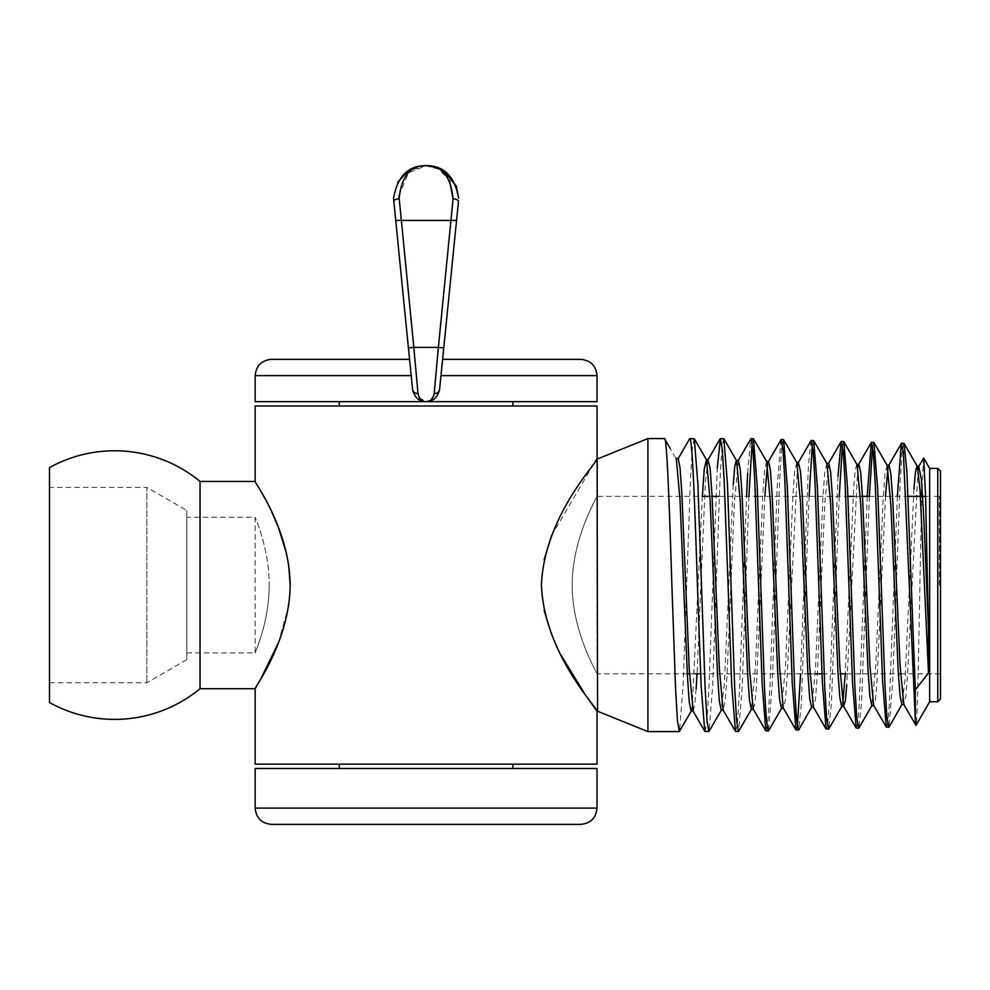 <?xml version="1.0" encoding="UTF-8"?>
<svg xmlns="http://www.w3.org/2000/svg" width="990" height="990" viewBox="0 0 990 990"><rect width="100%" height="100%" fill="white"/><g stroke="black" fill="none" stroke-linecap="round" stroke-linejoin="round"><path stroke-width="0.74" stroke-dasharray="4.95 3.71" d="M255.16 401.668L426.084 401.668C433.694 401.037 438.186 396.965 439.585 389.454C438.199 396.965 433.707 401.024 426.084 401.668C418.473 401.037 413.969 396.965 412.582 389.454C413.981 396.965 418.485 401.037 426.084 401.668L597.019 401.668M395.604 220.424L408.412 347.948L413.82 347.403L399.094 198.78A5.42 2.104 174.3 0 0 393.686 201.44L395.604 220.424L456.576 220.424L458.481 201.44A5.42 2.104 -174.3 0 0 453.086 198.78L434.189 393.525A5.42 4.604 -174.3 0 0 439.585 389.454L456.576 220.424M409.563 359.345L411.196 375.618L409.563 359.345L271.433 359.345M597.019 375.618L440.971 375.618L442.604 359.345L580.734 359.345M419.018 397.101L417.99 393.525A5.42 4.604 174.3 0 1 412.582 389.454C414.562 397.535 419.055 401.594 426.084 401.668L512.907 401.668L426.084 401.668C433.113 401.606 437.617 397.535 439.585 389.454M417.99 393.525L413.82 347.403L443.755 347.948M397.869 181.937L393.525 198.186L393.686 201.44M597.019 406.011L255.16 406.011M431.17 399.688L426.084 401.668L419.5 397.943M434.189 393.525L433.682 395.889M398.958 195.946L408.387 172.916L426.084 165.627L438.991 169.253L449.534 180.613M426.084 165.627L408.189 170.985M443.879 170.924L437.382 167.644M544.178 610.508L541.406 585.078L544.203 559.536M551.492 535.8L595.25 461.315M561.157 655.392L551.43 634.182M597.019 764.144L255.16 764.144M288.585 564.325L286.605 553.794M271.693 511.855L265.035 498.688M259.962 489.555L255.16 481.437M256.41 686.627L260.259 680.068M278.413 642.795L288.597 605.756M289.934 593.072L290.169 585.078M597.552 711.241L597.552 458.914M426.084 764.144L512.907 764.144L426.084 764.144M200.029 688.718L200.029 481.437M647.918 731.585L647.918 438.57M255.16 768.488L597.019 768.488M49.5 487.402L49.5 682.754L49.5 487.402L146.842 487.402L146.842 682.754L146.842 487.402L186.788 510.469L186.788 659.687L186.788 510.469M689.745 438.57L678.199 458.556L676.034 458.556L665.008 439.461M694.064 438.57L692.208 449.72L690.364 481.474L683.1 685.823L679.536 731.363M705.078 731.585L706.996 720.435L708.914 688.632L717.243 468.381M723.64 438.57L721.797 449.695L719.94 481.425L712.676 685.761L709.112 731.363M669.45 447.158L670.02 448.136M897.348 496.361L889.268 705.511L887.919 721.797L886.57 727.353M867.203 496.361L859.134 706.427L857.798 722.737L856.449 728.293M837.998 476.054L829.261 703.395L827.801 722.613L826.341 729.246M811.008 440.686L808.409 465.696L800.601 673.794M797.309 726.474L796.232 730.174M780.9 439.758L777.199 486.647L769.812 689.795L767.955 720.374L766.112 731.103M750.779 438.818L753.217 438.582M735.743 731.585L737.649 720.435L739.567 688.693L746.571 496.361M747.623 473.356L750.618 439.189M915.366 721.104C916.839 745.841 918.324 673.039 919.871 585.078L921.702 496.361M748.885 496.361L742.252 685.724L738.688 731.35M752.61 439.758L752.14 442.369M903.796 443.26L901.952 453.655L900.108 483.33L892.72 681.157L889.02 727.106M873.675 442.332L872.598 445.958M869.369 496.361L861.523 702.962L858.899 728.046M843.567 441.379L842.478 445.055M839.235 496.361L831.39 703.902L828.779 728.999M813.458 440.451L812.369 444.139M809.09 496.361L801.269 704.818L798.67 729.939M783.337 439.523L781.494 450.178L779.637 480.657L772.25 683.818L768.549 730.868M918.039 469.087L907.57 674.202L905.813 696.7L903.734 704.274M889.008 465.114L887.931 468.171M885.468 496.361L876.831 684.437L875.395 700.128L873.626 705.214M857.81 467.255L846.722 685.068M828.779 463.233L824.769 503.44L817.406 673.027L815.562 698.47L813.396 707.107M797.581 465.449L787.1 676.987L785.355 700.19L783.288 708.036M768.228 461.649L767.46 464.52M764.849 496.361L756.335 688.075L754.912 703.841L753.167 708.964M738.429 460.437L734.419 501.534L727.056 675.081L725.212 701.093L723.059 709.904M707.999 459.768L705.264 484.184L697.047 673.794M696.156 688.78L694.708 705.424L693.099 711.129M913.931 488.936L905.157 677.977L902.063 704.571M887.176 465.411L884.998 473.851L883.154 498.799L875.791 665.726L871.782 705.499M856.882 464.186L855.286 469.557L853.863 485.162L845.262 673.794M842.75 703.346L841.661 706.439M826.935 463.518L824.769 472.156L822.925 497.549L815.562 667.136L811.874 707.107M796.814 462.578L794.648 471.228L792.817 496.794L785.441 667.693L781.444 708.32M766.705 461.649L764.54 470.374L762.696 496.126L755.321 668.349L751.323 709.248M733.231 484.568L724.445 682.617L721.203 710.189M702.38 496.361L692.171 707.899M929.647 701.737L929.647 468.406M921.913 488.763L923.546 458.123M426.084 824.373L580.734 824.373M186.788 585.078L186.788 517.25L186.788 585.078M940.5 699.027L940.5 471.129M269.193 585.078C269.379 621.745 254.64 653.511 255.16 652.905C254.653 653.499 269.391 621.683 269.193 585.078C269.379 621.745 254.64 653.511 255.16 652.905C254.653 653.499 269.391 621.683 269.193 585.078C269.367 548.411 254.653 516.669 255.16 517.25C254.64 516.681 269.367 548.312 269.193 585.078C269.367 548.411 254.653 516.669 255.16 517.25C254.64 516.681 269.367 548.312 269.193 585.078M940.5 585.078L940.5 495.272L940.5 585.078M572.183 585.078C572.232 536.716 598.01 495.94 597.019 496.361C597.997 495.916 572.195 536.902 572.183 585.078C572.232 536.716 598.01 495.94 597.019 496.361C597.997 495.916 572.195 536.902 572.183 585.078C572.257 633.501 597.985 674.165 597.019 673.794C598.01 674.153 572.245 633.563 572.183 585.078C572.257 633.501 597.985 674.165 597.019 673.794C598.01 674.153 572.245 633.563 572.183 585.078M255.16 375.618L411.196 375.618M255.16 808.1L597.019 808.1M937.79 701.737L937.79 468.406M939.411 585.078L939.411 496.361L939.411 585.078M49.5 682.754L146.842 682.754L186.788 659.687M186.788 652.905L255.16 652.905L255.16 517.25L186.788 517.25M925.588 496.361L939.411 496.361L940.5 495.272M900.554 673.794L939.411 673.794L940.5 674.883M687.308 673.794L597.019 673.794L597.019 496.361L703.717 496.361M709.917 496.361L712.082 496.361M718.765 496.361L755.469 496.361M757.635 496.361L847.91 496.361M854.16 496.361L860.31 496.361M869.195 496.361L908.09 496.361M689.473 673.794L695.413 673.794M700.586 673.794L807.914 673.794M810.08 673.794L815.995 673.794M821.985 673.794L840.238 673.794M846.141 673.794L898.376 673.794"/><path stroke-width="1.49" d="M597.019 375.618C596.054 365.731 590.622 360.311 580.734 359.345L442.604 359.345L439.585 389.454L440.971 375.618L597.019 375.618L597.019 401.668L426.084 401.668C419.055 401.606 414.562 397.535 412.582 389.454L408.412 347.948L409.563 359.345L271.433 359.345C261.546 360.311 256.125 365.731 255.16 375.618L255.16 401.668L426.084 401.668C430.204 401.717 432.902 399.007 434.189 393.525L438.36 347.403L413.82 347.403L417.99 393.525C419.265 399.007 421.963 401.717 426.084 401.668C433.113 401.594 437.617 397.535 439.585 389.454A5.42 4.604 -174.3 0 1 434.189 393.525M417.99 393.525A5.42 4.604 174.3 0 1 412.582 389.454L409.563 359.345M398.958 195.946L413.82 347.403L408.412 347.948L393.525 198.186C397.522 176.307 408.375 165.454 426.084 165.627C410.404 165.305 401.408 176.356 399.094 198.78A5.42 2.104 174.3 0 0 393.686 201.44M443.755 347.948L438.36 347.403L453.086 198.78A5.42 2.104 -174.3 0 1 458.481 201.44L439.585 389.454M449.534 180.613L453.086 198.78C450.772 176.356 441.775 165.305 426.084 165.627C443.792 165.454 454.645 176.307 458.642 198.186L456.378 186.256M419.5 397.943L419.018 397.101M433.682 395.889L431.17 399.688M408.189 170.985L397.869 181.937M456.341 186.157L443.879 170.924M437.382 167.644L426.084 165.627M49.5 702.541L49.5 467.614L49.5 702.541A134.306 134.306 0 0 0 200.029 688.718L200.029 481.437L255.16 481.437L255.16 406.011L597.019 406.011L597.552 711.241L647.918 731.585L679.276 731.585L677.432 720.448L675.576 688.718L671.876 585.078C669.426 506.93 666.951 436.578 664.488 438.57L670.02 448.136M544.203 559.536L551.492 535.8M595.25 461.315L597.019 458.914M541.406 585.078C544.302 515.109 599.433 460.189 597.019 458.914C599.705 459.892 544.29 514.961 541.406 585.078C544.339 655.256 599.519 710.003 597.019 711.241C599.606 710.127 544.327 655.244 541.406 585.078M200.029 688.718L255.16 688.718L255.16 764.144L597.019 764.144L597.019 711.241L585.771 695.537L561.157 655.392M551.43 634.182L544.178 610.508M290.169 585.078C289.538 642.003 253.7 688.706 255.16 688.718C253.626 688.755 289.538 642.151 290.169 585.078C289.55 528.202 253.7 481.437 255.16 481.437C253.638 481.363 289.563 528.128 290.169 585.078L288.585 564.325M286.605 553.794L278.363 527.237M278.351 527.187L271.693 511.855M265.035 498.688L259.962 489.555M255.16 688.718L256.41 686.627M260.259 680.068L278.413 642.795M288.597 605.756L289.934 593.072M597.552 458.914L647.918 438.57L647.918 731.585M689.745 438.57C692.332 436.689 694.844 506.769 697.418 585.078L701.106 685.674L704.793 731.35L708.852 731.585L706.996 720.411L705.152 688.632L697.901 484.407L694.324 438.793L689.745 438.57L678.199 458.556L676.182 458.556M255.16 808.1L597.019 808.1L597.019 768.488L255.16 768.488L255.16 808.1C256.125 817.988 261.546 823.408 271.433 824.373L426.084 824.373L271.433 824.373M692.171 707.899L691.404 710.857L679.276 731.585M721.524 709.904L708.852 731.585M665.008 439.461L669.45 447.158M928.447 628.341L923.794 518.03L921.455 479.865L918.794 466.339L923.707 458.123L925.601 496.671L928.447 628.341L928.496 672.99L915.329 689.882L915.366 721.104L903.35 452.269L901.346 443.508L897.348 496.361M904.068 704.571L901.902 704.571L889.032 727.106L886.285 727.118L882.597 681.108L875.21 482.6L873.353 452.764L871.237 442.567L867.203 496.361M872.116 705.214L858.899 728.046L856.177 728.058L852.477 681.776L845.089 481.932L843.245 451.898L841.129 441.614L837.998 476.054M841.995 706.155L828.779 728.999L826.068 728.999L822.368 682.555L814.98 481.388L813.137 451.094L811.008 440.686L798.348 462.578L797.581 465.449M800.601 673.794L797.309 726.474M813.718 707.38L811.553 707.38L798.658 729.939L795.948 729.927L792.26 683.211L784.86 480.719L783.016 450.24L781.172 439.523L768.549 461.377L766.384 461.377M781.754 708.036L768.562 730.868L765.839 730.868L762.139 683.793L754.751 479.977L752.895 449.324L751.051 438.582L738.107 460.721M746.571 496.361L747.623 473.356M728.071 585.078L731.759 685.575L735.446 731.338L738.429 731.585L736.585 720.448L734.729 688.718L727.464 484.382L723.9 438.793L720.411 438.57L722.316 449.707L724.235 481.486L728.071 585.078M717.243 468.381L720.411 438.57M921.702 496.361L921.913 488.763M915.366 721.104L916.047 725.299L929.647 701.737L937.79 701.737L940.5 699.027L940.5 471.129L937.79 468.406L937.79 701.737M751.645 708.964L738.429 731.585M752.14 442.369L748.885 496.361M915.329 689.882L906.89 471.797L904.08 443.508L901.63 443.26M888.735 727.353L886.891 716.909L885.048 687.11L877.66 488.639L873.96 442.579L871.509 442.332M872.598 445.958L869.369 496.361M858.627 728.293L856.771 717.75L854.927 687.716L847.539 487.909L843.839 441.627L841.401 441.379M842.478 445.055L839.235 496.361M828.506 729.246L826.662 718.653L824.818 688.421L817.418 487.229L813.718 440.674L811.28 440.451M812.369 444.139L809.09 496.361M798.398 730.174L796.554 719.557L794.698 689.151L787.31 486.635L783.61 439.746L781.172 439.523M768.277 731.103L766.433 720.386L764.577 689.795L757.189 486.016L753.489 438.83L751.051 438.582M918.794 466.339L918.039 469.087M915.899 725.299L903.734 704.274L900.059 665.045L892.695 498.787L890.851 473.864L889.008 465.114L886.842 465.114M887.931 468.171L885.468 496.361M886.285 727.118L873.626 705.214L869.938 665.639L862.575 498.057L860.731 472.96L858.887 464.186L856.721 464.186L843.839 441.627M871.237 442.567L858.565 464.471L857.81 467.255M846.722 685.068L845.274 700.994L843.505 706.167L839.829 666.32L832.454 497.401L830.622 472.094L828.779 463.233L826.601 463.233M826.068 728.999L813.396 707.107L809.721 667.087L802.346 496.832L800.502 471.277L798.348 462.578M795.948 729.927L783.288 708.036L779.6 667.73L772.237 496.176L770.393 470.423L768.549 461.377M767.46 464.52L764.849 496.361M765.839 730.868L753.167 708.964L749.48 668.324L742.116 495.433L740.273 469.52L738.429 460.437L736.263 460.437L734.741 466.624L733.231 484.568M735.446 731.338L723.059 709.904L719.371 668.943L711.996 494.74L710.152 468.629L707.999 459.768L720.126 438.818M697.047 673.794L696.156 688.78M676.343 458.828L680.031 500.037L687.394 675.576L689.238 701.885L691.082 711.129L693.26 711.129L689.263 669.723L681.887 494.22L680.043 467.837L678.199 458.556M928.496 672.99L920.094 490.607L917.297 466.339L904.08 443.508M919.128 466.055L916.963 466.055L915.453 471.896L913.931 488.936M901.902 704.571L900.059 695.883L898.215 671.047L890.851 504.789L887.176 465.411L873.972 442.579M873.947 705.499L871.782 705.499L869.938 696.712L868.094 671.641L860.731 504.059L857.055 464.471M845.262 673.794L842.75 703.346M843.839 706.439L841.661 706.439L839.817 697.554L837.986 672.26L830.61 503.341L826.935 463.518L813.718 440.686M811.553 707.38L809.709 698.457L807.865 672.977L800.502 502.722L796.814 462.578L783.61 439.746M783.61 708.32L781.444 708.32L779.6 699.361L777.756 673.707L770.381 502.153L766.705 461.649L753.501 438.83M753.489 709.248L751.323 709.248L749.48 700.19L747.636 674.326L740.26 501.447L736.585 460.721L723.9 438.793M723.368 710.189L721.203 710.189L719.359 701.019L717.515 674.92L710.139 500.705L706.464 459.768L704.261 469.099L702.38 496.361M923.732 458.16L929.647 468.406L929.647 701.737M597.019 808.1C596.054 817.988 590.622 823.408 580.734 824.373L426.084 824.373M411.196 375.618L255.16 375.618M456.576 220.424L395.604 220.424M339.261 401.668L339.261 406.011M512.907 401.668L512.907 406.011M512.907 764.144L512.907 768.488M339.261 764.144L339.261 768.488M200.029 481.437A134.306 134.306 0 0 0 49.5 467.614M647.918 438.57L664.488 438.57M901.346 443.508L888.673 465.411M856.177 728.058L843.505 706.167M841.129 441.614L828.457 463.518M704.793 731.35L692.938 710.857M706.464 459.768L694.324 438.793M798.67 462.305L796.492 462.305M708.308 459.496L706.142 459.496M929.647 468.406L937.79 468.406M703.717 496.361L709.917 496.361M712.082 496.361L718.765 496.361M755.469 496.361L757.635 496.361M847.91 496.361L854.16 496.361M860.31 496.361L869.195 496.361M908.09 496.361L925.588 496.361M687.308 673.794L689.473 673.794M695.413 673.794L700.586 673.794M807.914 673.794L810.08 673.794M815.995 673.794L821.985 673.794M840.238 673.794L846.141 673.794M898.376 673.794L900.554 673.794"/></g></svg>
